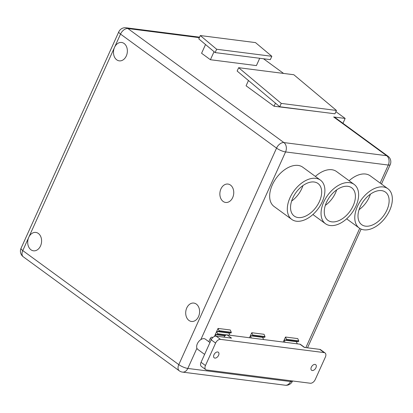 <?xml version="1.0" encoding="UTF-8"?>
<svg xmlns="http://www.w3.org/2000/svg" width="413" height="413" viewBox="0 0 413 413"><rect width="100%" height="100%" fill="white"/><g stroke="black" fill="none" stroke-linecap="round" stroke-linejoin="round"><path stroke-width="0.62" d="M28.765 237.315A9.267 6.902 -82.7 0 0 30.965 249.788A9.267 6.902 -82.7 0 0 33.479 250.81A9.267 6.902 -82.7 0 0 41.145 244.253A9.267 6.902 -82.7 0 0 38.342 233.448A9.267 6.902 -82.7 0 0 35.828 232.426A9.267 6.902 -82.7 0 0 28.765 237.315L22.772 250.588A6.949 1.76 -155.7 0 1 21.037 248.316A6.949 6.949 0 0 0 23.267 256.788L23.267 256.788A6.949 4.29 -53.8 0 1 22.772 250.588L178.798 364.627A6.949 4.29 126.2 0 0 179.294 370.828A6.949 6.949 0 0 0 182.515 372.108L182.515 372.108A6.949 5.178 -82.7 0 0 187.812 368.442A6.949 1.76 -155.7 0 1 178.798 364.627L276.55 148.122A6.949 1.76 24.3 0 0 285.569 151.932A6.949 5.178 -82.7 0 0 283.917 142.578A6.949 4.29 126.2 0 0 276.55 148.122L120.529 34.083A6.949 4.29 -53.8 0 1 127.896 28.543A6.949 5.178 -82.7 0 0 126.006 27.774A6.949 6.949 0 0 0 118.794 31.811A6.949 1.76 24.3 0 0 120.529 34.083L114.535 47.361A9.267 6.902 -82.7 0 0 116.734 59.833A9.267 6.902 -82.7 0 0 119.249 60.856A9.267 6.902 -82.7 0 0 126.91 54.299A9.267 6.902 -82.7 0 0 124.112 43.494A9.267 6.902 -82.7 0 0 121.592 42.472A9.267 6.902 -82.7 0 0 114.535 47.361L28.765 237.315M188.958 320.442A9.267 6.902 -82.7 0 0 191.472 321.464A9.267 6.902 -82.7 0 0 199.138 314.907A9.267 6.902 -82.7 0 0 196.335 304.097A9.267 6.902 -82.7 0 0 193.821 303.075A9.267 6.902 -82.7 0 0 186.155 309.631A9.267 6.902 -82.7 0 0 188.958 320.442M223.118 201.43A9.267 6.902 -82.7 0 0 225.632 202.453A9.267 6.902 -82.7 0 0 233.299 195.896A9.267 6.902 -82.7 0 0 230.495 185.086A9.267 6.902 -82.7 0 0 227.981 184.064A9.267 6.902 -82.7 0 0 220.315 190.62A9.267 6.902 -82.7 0 0 223.118 201.43M209.969 342.532L205.318 339.13A6.371 3.934 126.2 0 0 200.832 339.6A6.371 3.934 126.2 0 0 197.347 343.735A6.371 3.934 126.2 0 0 196.924 348.262A6.371 3.934 126.2 0 0 197.801 349.419L204.616 354.395M292.549 380.972L292.45 381.189A6.949 1.76 -155.7 0 1 290.53 381.555A6.949 5.178 97.3 0 1 285.233 385.226L182.515 372.108M359.073 209.68A20.154 12.436 126.2 0 0 370.394 194.193M325.346 205.369A20.154 12.436 126.2 0 0 336.662 189.887M291.614 201.064A20.154 12.436 126.2 0 0 302.935 185.576M387.921 188.751A24.326 15.013 126.2 0 0 383.249 186.944A24.326 15.013 126.2 0 0 359.264 202.86A24.326 15.013 126.2 0 0 359.212 228.028A24.326 15.013 126.2 0 0 363.879 229.834A24.326 15.013 126.2 0 0 387.864 213.919A24.326 15.013 126.2 0 0 387.921 188.751L370.255 175.84A24.326 15.013 126.2 0 0 365.582 174.033A24.326 15.013 126.2 0 0 349.104 180.724M354.189 184.441A24.326 15.013 126.2 0 0 349.517 182.639A24.326 15.013 126.2 0 0 325.537 198.55A24.326 15.013 126.2 0 0 325.48 223.722A24.326 15.013 126.2 0 0 330.152 225.529A24.326 15.013 126.2 0 0 354.137 209.613A24.326 15.013 126.2 0 0 354.189 184.441L336.528 171.534A24.326 15.013 126.2 0 0 331.856 169.728A24.326 15.013 126.2 0 0 315.372 176.418M320.462 180.135L302.796 167.229A24.326 15.013 126.2 0 0 298.124 165.422A24.326 15.013 126.2 0 0 274.144 181.338A24.326 15.013 126.2 0 0 274.087 206.505L291.754 219.417A24.326 15.013 126.2 0 0 296.42 221.223A24.326 15.013 126.2 0 0 320.405 205.307A24.326 15.013 126.2 0 0 320.462 180.135A24.326 15.013 126.2 0 0 315.79 178.328A24.326 15.013 126.2 0 0 291.805 194.244A24.326 15.013 126.2 0 0 291.754 219.417M212.767 337.597L212.39 337.318A1.74 1.074 126.2 0 0 210.217 338.572L208.813 341.68M218.043 328.423L218.988 330.684A0.454 0.341 97.3 0 1 218.673 331.381L216.66 331.484L218.043 328.423L230.309 329.987L231.249 332.253A0.454 0.341 97.3 0 1 230.939 332.945L228.926 333.048L229.834 335.232M228.926 333.048L216.66 331.484L214.419 336.45M251.77 332.728L252.715 334.995L264.981 336.559L264.036 334.293L251.77 332.728L249.504 337.746M285.502 337.034L286.446 339.3L298.707 340.864L297.768 338.598L285.502 337.034L283.235 342.052M365.541 226.159A20.154 12.436 -53.8 0 1 361.669 224.662A20.154 12.436 -53.8 0 1 361.716 203.805A20.154 12.436 -53.8 0 1 381.586 190.62A20.154 12.436 -53.8 0 1 385.458 192.117A20.154 12.436 -53.8 0 1 385.412 212.974A20.154 12.436 -53.8 0 1 365.541 226.159M331.809 221.853A20.154 12.436 -53.8 0 1 327.943 220.356A20.154 12.436 -53.8 0 1 327.984 199.5A20.154 12.436 -53.8 0 1 347.86 186.315A20.154 12.436 -53.8 0 1 351.731 187.812A20.154 12.436 -53.8 0 1 351.685 208.663A20.154 12.436 -53.8 0 1 331.809 221.853M298.083 217.548A20.154 12.436 -53.8 0 1 294.211 216.051A20.154 12.436 -53.8 0 1 294.257 195.194A20.154 12.436 -53.8 0 1 314.128 182.004A20.154 12.436 -53.8 0 1 318 183.501A20.154 12.436 -53.8 0 1 317.953 204.358A20.154 12.436 -53.8 0 1 298.083 217.548M325.041 352.95L320.627 349.723A4.636 2.86 126.2 0 0 319.739 349.377L304.329 347.41L299.915 344.184L227.088 334.881L231.507 338.113L216.097 336.141A4.636 2.86 126.2 0 0 211.188 339.837L201.043 362.304A4.636 2.86 126.2 0 0 201.374 366.434L205.793 369.666A4.636 2.86 126.2 0 0 206.681 370.007L310.318 383.243A4.636 2.86 126.2 0 0 315.233 379.547L325.377 357.08A4.636 2.86 126.2 0 0 325.041 352.95A4.636 2.86 126.2 0 0 324.153 352.604L220.516 339.372A4.636 2.86 126.2 0 0 215.601 343.064L205.457 365.531A4.636 2.86 126.2 0 0 205.793 369.666M299.915 344.184A2.896 1.786 -53.8 0 1 300.468 344.396L304.649 347.452M224.037 337.158A2.896 1.786 -53.8 0 1 227.088 334.881M214.894 358.097A3.474 2.142 -53.8 0 1 214.228 357.839A3.474 2.142 -53.8 0 1 214.239 354.24A3.474 2.142 -53.8 0 1 217.661 351.969A3.474 2.142 -53.8 0 1 218.332 352.227A3.474 2.142 -53.8 0 1 218.322 355.82A3.474 2.142 -53.8 0 1 214.894 358.097M312.249 370.528A3.474 2.142 -53.8 0 1 311.583 370.27A3.474 2.142 -53.8 0 1 311.593 366.672A3.474 2.142 -53.8 0 1 315.016 364.4A3.474 2.142 -53.8 0 1 315.687 364.658A3.474 2.142 -53.8 0 1 315.677 368.251A3.474 2.142 -53.8 0 1 312.249 370.528M335.898 111.675L345.149 118.433L333.647 116.967A6.949 4.29 126.2 0 1 334.984 117.483L387.972 156.212A6.949 4.29 126.2 0 0 386.64 155.696A6.949 5.178 97.3 0 1 388.287 165.05A6.949 1.76 24.3 0 0 390.208 164.684L381.467 184.038M263.509 58.765L283.576 73.431M275.445 103.147L274.051 106.234L246.086 85.796L248.461 80.53M274.051 106.234L320.132 111.913M214.048 51.677L210.413 59.725L201.58 53.267L205.524 44.537M210.413 59.725L256.406 65.595L259.71 58.279M345.149 118.433L342.95 123.306M279.746 106.755L237.145 71.041L238.652 67.696L281.258 103.41L279.746 106.755L334.938 113.802L336.45 110.457L281.258 103.41M200.305 35.554L255.502 42.601L271.831 56.292L270.324 59.632L215.132 52.585L198.798 38.894L200.305 35.554L216.639 49.245L215.132 52.585M238.652 67.696L293.844 74.743L336.45 110.457M271.831 56.292L216.639 49.245M216.66 331.484L217.599 333.735A0.465 0.346 97.3 0 1 217.279 334.447L215.276 334.551L216.025 336.136M215.276 334.551L225.008 335.79M252.715 334.995A0.454 0.341 97.3 0 1 252.4 335.686L250.386 335.79L251.295 337.973M264.981 336.559A0.454 0.341 97.3 0 1 264.666 337.256L262.653 337.359L263.561 339.538M250.386 335.79L262.653 337.359M286.446 339.3A0.454 0.341 97.3 0 1 286.132 339.992L284.118 340.1L285.027 342.279M298.707 340.864A0.454 0.341 97.3 0 1 298.398 341.561L296.384 341.665L297.293 343.848M284.118 340.1L296.384 341.665M290.891 380.76L290.53 381.555L187.812 368.442L196.924 348.262M200.832 339.6L285.569 151.932L388.287 165.05L380.151 183.073M359.702 228.363L305.863 347.607M319.739 349.377L324.153 352.604M216.097 336.141L220.516 339.372M201.043 362.304L205.457 365.531M211.188 339.837L215.601 343.064M333.647 116.967L386.64 155.696L283.917 142.578L127.896 28.543L199.355 37.666M210.217 338.572L211.389 339.429M218.673 331.381L230.939 332.945M217.599 333.735L226.639 334.891M217.279 334.447L225.369 335.48M218.988 330.684L231.249 332.253M252.4 335.686L264.666 337.256M286.132 339.992L298.398 341.561M118.794 31.811L21.037 248.316M23.267 256.788L179.294 370.828M361.117 229.107L307.52 347.818M346.636 218.838L359.212 228.028M312.904 214.533L325.48 223.722M199.577 37.17L126.006 27.774M285.233 385.226A6.949 6.949 0 0 0 292.45 381.189M390.208 164.684A6.949 6.949 0 0 0 387.972 156.212"/></g></svg>
